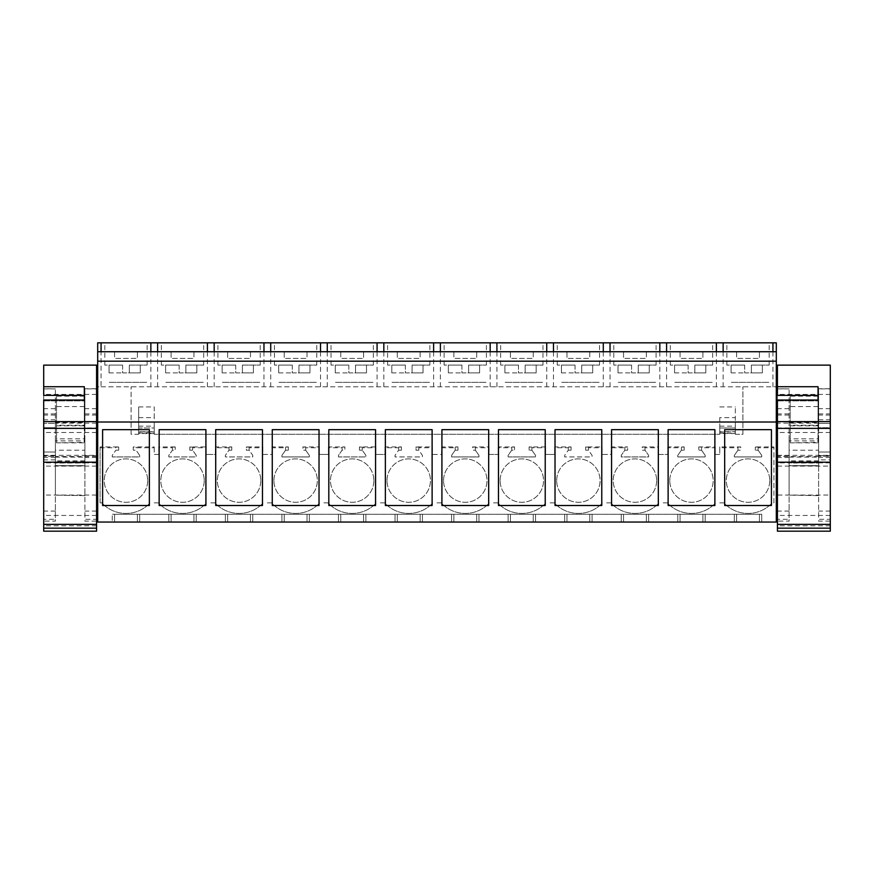 <?xml version="1.0" encoding="UTF-8"?>
<svg xmlns="http://www.w3.org/2000/svg" width="874" height="874" viewBox="0 0 874 874"><rect width="100%" height="100%" fill="white"/><g stroke="black" fill="none" stroke-linecap="round" stroke-linejoin="round"><path stroke-width="0.66" stroke-dasharray="4.37 3.28" d="M101.067 386.8L776.309 386.8L97.691 386.8L97.691 342.827L776.309 342.827L776.309 522.051L112.265 522.051L112.265 514.262L112.265 522.051L97.691 522.051L97.691 386.8L101.067 386.8L101.067 342.827M97.691 480.591L97.691 466.115L97.691 480.591M97.691 439.841L97.691 456.545L97.691 439.841M138.66 433.58L138.66 406.934L138.66 434.291L131.089 434.291L131.089 386.8L131.089 434.291L138.66 434.291L138.66 428.009L154.239 428.009L154.239 433.58L138.66 433.58L138.66 431.953L154.239 431.953M138.66 406.934L154.239 406.934L154.239 434.291L154.239 428.009L138.66 428.009L138.66 431.953M719.761 417.619L719.761 434.291L154.239 434.291L719.761 434.291L719.761 428.009L735.34 428.009L735.34 431.953L719.761 431.953L719.761 417.619L735.34 417.619L735.34 406.934L735.34 434.291L735.34 428.009L719.761 428.009L719.761 431.953M735.34 434.291L742.911 434.291L742.911 386.8L742.911 434.291L735.34 434.291M761.735 514.262L761.735 522.051L761.735 514.262L112.265 514.262L761.735 514.262L761.735 522.051M133.263 450.186L133.263 446.931L154.239 446.931L154.239 447.75L136.038 447.75L136.038 447.073L133.263 447.073L133.263 450.186L136.038 450.186L133.263 450.186M139.654 455.354L136.038 450.186L139.654 455.354L139.654 456.938L112.276 456.938L139.654 456.938L139.654 455.354M112.276 455.354L112.276 456.938L112.276 455.354L115.892 450.186L112.276 455.354M118.678 450.186L115.892 450.186L118.678 450.186L118.678 446.931L118.678 450.186M100.084 446.931L100.084 502.856L101.821 502.856A32.841 32.841 0 0 0 150.109 502.856A32.841 32.841 0 0 1 101.821 502.856L100.084 502.856L100.084 446.931L118.678 446.931M154.239 502.856L158.38 502.856A32.841 32.841 0 0 0 206.657 502.856A32.841 32.841 0 0 1 158.38 502.856L154.239 502.856M210.798 502.856L214.928 502.856A32.841 32.841 0 0 0 263.205 502.856A32.841 32.841 0 0 1 214.928 502.856L210.798 502.856M267.346 502.856L271.486 502.856A32.841 32.841 0 0 0 319.764 502.856A32.841 32.841 0 0 1 271.486 502.856L267.346 502.856M323.893 502.856L328.034 502.856A32.841 32.841 0 0 0 376.312 502.856A32.841 32.841 0 0 1 328.034 502.856L323.893 502.856M380.452 502.856L384.582 502.856A32.841 32.841 0 0 0 432.859 502.856A32.841 32.841 0 0 1 384.582 502.856L380.452 502.856M437 502.856L441.141 502.856A32.841 32.841 0 0 0 489.418 502.856A32.841 32.841 0 0 1 441.141 502.856L437 502.856M493.548 502.856L497.688 502.856A32.841 32.841 0 0 0 545.966 502.856A32.841 32.841 0 0 1 497.688 502.856L493.548 502.856M550.107 502.856L554.236 502.856A32.841 32.841 0 0 0 602.514 502.856A32.841 32.841 0 0 1 554.236 502.856L550.107 502.856M606.654 502.856L610.795 502.856A32.841 32.841 0 0 0 659.072 502.856A32.841 32.841 0 0 1 610.795 502.856L606.654 502.856M663.202 502.856L667.343 502.856A32.841 32.841 0 0 0 715.62 502.856A32.841 32.841 0 0 1 667.343 502.856L663.202 502.856M719.761 502.856L723.891 502.856A32.841 32.841 0 0 0 772.179 502.856A32.841 32.841 0 0 1 723.891 502.856L719.761 502.856M737.962 447.75L737.962 450.186L740.737 450.186L740.737 446.931L719.761 446.931L719.761 454.425L719.761 447.75L737.962 447.75L737.962 447.073L740.737 447.073L740.737 450.186L737.962 450.186L734.346 455.354L734.346 456.938L761.724 456.938L761.724 455.354L758.108 450.186L758.108 447.75L773.916 447.75L773.916 502.856L772.179 502.856L773.916 502.856L773.916 446.931L755.322 446.931L755.322 450.186L755.322 446.931M758.108 447.75L758.108 450.186L755.322 450.186L758.108 450.186L761.724 455.354L761.724 456.938L734.346 456.938L734.346 455.354L737.962 450.186L737.962 447.073M715.194 447.75L715.194 454.425L719.761 454.425L715.194 454.425L715.194 446.931L715.194 447.75L701.56 447.75L701.56 450.186L698.774 450.186L698.774 446.931L715.194 446.931M154.239 446.931L154.239 454.425L158.806 454.425L158.806 447.75L172.44 447.75L172.44 450.186L175.226 450.186L175.226 446.931L175.226 450.186L172.44 450.186L168.824 455.354L168.824 456.938L196.213 456.938L196.213 455.354L192.597 450.186L189.811 450.186L189.811 446.931L206.231 446.931L206.231 454.425L215.354 454.425L215.354 447.75L228.999 447.75L228.999 450.186L231.774 450.186L231.774 446.931L231.774 450.186L228.999 450.186L225.372 455.354L225.372 456.938L252.761 456.938L252.761 455.354L249.145 450.186L246.359 450.186L246.359 446.931L262.779 446.931L262.779 454.425L271.912 454.425L271.912 447.75L285.547 447.75L285.547 450.186L288.333 450.186L288.333 446.931L288.333 450.186L285.547 450.186L281.931 455.354L281.931 456.938L309.309 456.938L309.309 455.354L305.692 450.186L302.917 450.186L302.917 446.931L319.338 446.931L319.338 454.425L328.46 454.425L328.46 447.75L342.095 447.75L342.095 450.186L344.88 450.186L344.88 446.931L344.88 450.186L342.095 450.186L338.478 455.354L338.478 456.938L365.867 456.938L365.867 455.354L362.251 450.186L359.465 450.186L359.465 446.931L375.886 446.931L375.886 454.425L385.008 454.425L385.008 447.75L398.653 447.75L398.653 450.186L401.428 450.186L401.428 446.931L401.428 450.186L398.653 450.186L395.037 455.354L395.037 456.938L422.415 456.938L422.415 455.354L418.799 450.186L416.013 450.186L416.013 446.931L432.433 446.931L432.433 454.425L441.567 454.425L441.567 447.75L455.201 447.75L455.201 450.186L457.987 450.186L457.987 446.931L457.987 450.186L455.201 450.186L451.585 455.354L451.585 456.938L478.963 456.938L478.963 455.354L475.347 450.186L472.572 450.186L472.572 446.931L488.992 446.931L488.992 454.425L498.114 454.425L498.114 447.75L511.749 447.75L511.749 450.186L514.535 450.186L514.535 446.931L514.535 450.186L511.749 450.186L508.133 455.354L508.133 456.938L535.522 456.938L535.522 455.354L531.905 450.186L529.12 450.186L529.12 446.931L545.54 446.931L545.54 454.425L554.662 454.425L554.662 447.75L568.308 447.75L568.308 450.186L571.083 450.186L571.083 446.931L571.083 450.186L568.308 450.186L564.691 455.354L564.691 456.938L592.069 456.938L592.069 455.354L588.453 450.186L585.667 450.186L585.667 446.931L602.088 446.931L602.088 454.425L611.221 454.425L611.221 447.75L624.855 447.75L624.855 450.186L627.641 450.186L627.641 446.931L627.641 450.186L624.855 450.186L621.239 455.354L621.239 456.938L648.628 456.938L648.628 455.354L645.001 450.186L642.226 450.186L642.226 446.931L658.646 446.931L658.646 454.425L667.769 454.425L667.769 447.75L681.403 447.75L681.403 450.186L684.189 450.186L684.189 446.931L684.189 450.186L681.403 450.186L677.787 455.354L677.787 456.938L705.176 456.938L705.176 455.354L701.56 450.186L698.774 450.186L698.774 446.931M624.855 447.75L624.855 450.186L621.239 455.354L621.239 456.938L648.628 456.938L648.628 455.354L645.001 450.186L645.001 447.75L658.646 447.75L658.646 454.425L667.769 454.425L667.769 446.931L684.189 446.931M568.308 447.75L568.308 450.186L564.691 455.354L564.691 456.938L592.069 456.938L592.069 455.354L588.453 450.186L588.453 447.75L602.088 447.75L602.088 454.425L611.221 454.425L611.221 446.931L627.641 446.931M511.749 447.75L511.749 450.186L508.133 455.354L508.133 456.938L535.522 456.938L535.522 455.354L531.905 450.186L531.905 447.75L545.54 447.75L545.54 454.425L554.662 454.425L554.662 446.931L571.083 446.931M455.201 447.75L455.201 450.186L451.585 455.354L451.585 456.938L478.963 456.938L478.963 455.354L475.347 450.186L475.347 447.75L488.992 447.75L488.992 454.425L498.114 454.425L498.114 446.931L514.535 446.931M398.653 447.75L398.653 450.186L395.037 455.354L395.037 456.938L422.415 456.938L422.415 455.354L418.799 450.186L418.799 447.75L432.433 447.75L432.433 454.425L441.567 454.425L441.567 446.931L457.987 446.931M342.095 447.75L342.095 450.186L338.478 455.354L338.478 456.938L365.867 456.938L365.867 455.354L362.251 450.186L362.251 447.75L375.886 447.75L375.886 454.425L385.008 454.425L385.008 446.931L401.428 446.931M285.547 447.75L285.547 450.186L281.931 455.354L281.931 456.938L309.309 456.938L309.309 455.354L305.692 450.186L305.692 447.75L319.338 447.75L319.338 454.425L328.46 454.425L328.46 446.931L344.88 446.931M228.999 447.75L228.999 450.186L225.372 455.354L225.372 456.938L252.761 456.938L252.761 455.354L249.145 450.186L249.145 447.75L262.779 447.75L262.779 454.425L271.912 454.425L271.912 446.931L288.333 446.931M172.44 447.75L172.44 450.186L168.824 455.354L168.824 456.938L196.213 456.938L196.213 455.354L192.597 450.186L192.597 447.75L206.231 447.75L206.231 454.425L215.354 454.425L215.354 446.931L231.774 446.931M154.239 447.75L154.239 454.425L158.806 454.425L158.806 446.931L175.226 446.931M97.691 422.022L776.309 422.022M97.691 361.191L776.309 361.191M97.691 351.73L776.309 351.73M114.56 351.73L137.382 351.73L114.56 351.73L114.56 358.406L137.382 358.406L114.56 358.406L114.56 351.73M250.477 351.73L227.655 351.73L250.477 351.73L250.477 358.406L227.655 358.406L250.477 358.406L250.477 351.73M646.345 351.73L623.523 351.73L646.345 351.73L646.345 358.406L623.523 358.406L646.345 358.406L646.345 351.73M680.07 351.73L702.893 351.73L680.07 351.73L680.07 358.406L702.893 358.406L680.07 358.406L680.07 351.73M340.762 351.73L363.584 351.73L340.762 351.73L340.762 358.406L363.584 358.406L340.762 358.406L340.762 351.73M533.238 351.73L510.416 351.73L533.238 351.73L533.238 358.406L510.416 358.406L533.238 358.406L533.238 351.73M589.786 351.73L566.964 351.73L589.786 351.73L589.786 358.406L566.964 358.406L589.786 358.406L589.786 351.73M420.132 351.73L397.309 351.73L420.132 351.73L420.132 358.406L397.309 358.406L420.132 358.406L420.132 351.73M453.868 351.73L476.691 351.73L453.868 351.73L453.868 358.406L476.691 358.406L453.868 358.406L453.868 351.73M307.036 351.73L284.214 351.73L307.036 351.73L307.036 358.406L284.214 358.406L307.036 358.406L307.036 351.73M193.93 351.73L171.107 351.73L193.93 351.73L193.93 358.406L171.107 358.406L193.93 358.406L193.93 351.73M736.618 351.73L759.44 351.73L736.618 351.73L736.618 358.406L759.44 358.406L736.618 358.406L736.618 351.73M142.637 342.827L104.814 342.827L142.637 342.827M618.268 342.827L656.079 342.827L618.268 342.827M674.815 342.827L712.638 342.827L674.815 342.827M505.161 342.827L542.983 342.827L505.161 342.827M199.185 342.827L161.362 342.827L199.185 342.827M561.709 342.827L599.531 342.827L561.709 342.827M312.291 342.827L274.469 342.827L312.291 342.827M255.732 342.827L217.921 342.827L255.732 342.827M335.507 342.827L373.329 342.827L335.507 342.827M731.363 342.827L769.186 342.827L731.363 342.827M481.945 342.827L444.123 342.827L481.945 342.827M425.387 342.827L387.575 342.827L425.387 342.827M43.7 480.591L43.7 466.115L43.7 480.591M43.7 439.841L43.7 452L43.7 439.841M55.39 427.692L43.7 427.692L43.7 419.804L43.7 427.692L55.39 427.692L55.39 423.147L55.39 427.692L55.39 423.398L43.7 423.398L55.39 423.398L55.39 427.692M55.39 452L43.7 452L55.39 452L55.39 456.545L55.39 452L55.39 456.283L43.7 456.283L43.7 452L43.7 459.877L43.7 456.283L55.39 456.283L55.39 452M150.863 386.8L150.863 342.827M157.615 386.8L157.615 342.827M719.761 406.934L735.34 406.934M100.084 447.75L115.892 447.75L115.892 447.073L118.678 447.073M168.813 522.051L168.813 514.262L168.813 522.051M139.676 522.051L139.676 514.262L139.676 522.051M137.382 522.051L137.382 514.262L137.382 522.051M114.56 522.051L114.56 514.262L114.56 522.051M149.367 429.658L149.367 505.511L102.608 505.511L102.608 429.658L149.367 429.658M137.382 351.73L137.382 358.406L137.382 351.73M109.305 382.342L147.116 382.342L109.305 382.342M55.39 423.398L55.39 419.804L55.39 423.398M55.39 456.283L55.39 459.877L55.39 456.283M138.66 417.619L154.239 417.619L154.239 406.934M138.66 426.13L154.239 426.13L154.239 417.619M154.239 426.13L154.239 431.712L138.66 431.712M138.66 433.056L154.239 433.056L154.239 431.712M115.892 447.75L115.892 447.073M136.038 447.75L136.038 447.073M681.403 447.75L681.403 450.186L677.787 455.354L677.787 456.938L705.176 456.938L705.176 455.354L701.56 450.186L701.56 447.073L698.774 447.073M147.673 480.591A21.708 21.708 0 0 1 125.965 502.299A21.708 21.708 0 0 1 104.257 480.591A21.708 21.708 0 0 1 125.965 458.883A21.708 21.708 0 0 1 147.673 480.591A21.708 21.708 0 0 1 125.965 502.299A21.708 21.708 0 0 1 104.257 480.591A21.708 21.708 0 0 1 125.965 458.883A21.708 21.708 0 0 1 147.673 480.591M656.636 480.591A21.708 21.708 0 0 1 634.928 502.299A21.708 21.708 0 0 1 613.22 480.591A21.708 21.708 0 0 1 634.928 458.883A21.708 21.708 0 0 1 656.636 480.591A21.708 21.708 0 0 1 634.928 502.299A21.708 21.708 0 0 1 613.22 480.591A21.708 21.708 0 0 1 634.928 458.883A21.708 21.708 0 0 1 656.636 480.591M669.779 480.591A21.708 21.708 0 0 1 691.487 458.883A21.708 21.708 0 0 1 713.184 480.591A21.708 21.708 0 0 1 691.487 502.299A21.708 21.708 0 0 1 669.779 480.591A21.708 21.708 0 0 1 691.487 458.883A21.708 21.708 0 0 1 713.184 480.591A21.708 21.708 0 0 1 691.487 502.299A21.708 21.708 0 0 1 669.779 480.591M387.018 480.591A21.708 21.708 0 0 1 408.726 458.883A21.708 21.708 0 0 1 430.434 480.591A21.708 21.708 0 0 1 408.726 502.299A21.708 21.708 0 0 1 387.018 480.591A21.708 21.708 0 0 1 408.726 458.883A21.708 21.708 0 0 1 430.434 480.591A21.708 21.708 0 0 1 408.726 502.299A21.708 21.708 0 0 1 387.018 480.591M443.566 480.591A21.708 21.708 0 0 1 465.274 458.883A21.708 21.708 0 0 1 486.982 480.591A21.708 21.708 0 0 1 465.274 502.299A21.708 21.708 0 0 1 443.566 480.591A21.708 21.708 0 0 1 465.274 458.883A21.708 21.708 0 0 1 486.982 480.591A21.708 21.708 0 0 1 465.274 502.299A21.708 21.708 0 0 1 443.566 480.591M769.743 480.591A21.708 21.708 0 0 1 748.035 502.299A21.708 21.708 0 0 1 726.327 480.591A21.708 21.708 0 0 1 748.035 458.883A21.708 21.708 0 0 1 769.743 480.591A21.708 21.708 0 0 1 748.035 502.299A21.708 21.708 0 0 1 726.327 480.591A21.708 21.708 0 0 1 748.035 458.883A21.708 21.708 0 0 1 769.743 480.591M500.125 480.591A21.708 21.708 0 0 1 521.833 458.883A21.708 21.708 0 0 1 543.53 480.591A21.708 21.708 0 0 1 521.833 502.299A21.708 21.708 0 0 1 500.125 480.591A21.708 21.708 0 0 1 521.833 458.883A21.708 21.708 0 0 1 543.53 480.591A21.708 21.708 0 0 1 521.833 502.299A21.708 21.708 0 0 1 500.125 480.591M204.221 480.591A21.708 21.708 0 0 1 182.513 502.299A21.708 21.708 0 0 1 160.816 480.591A21.708 21.708 0 0 1 182.513 458.883A21.708 21.708 0 0 1 204.221 480.591A21.708 21.708 0 0 1 182.513 502.299A21.708 21.708 0 0 1 160.816 480.591A21.708 21.708 0 0 1 182.513 458.883A21.708 21.708 0 0 1 204.221 480.591M373.875 480.591A21.708 21.708 0 0 1 352.167 502.299A21.708 21.708 0 0 1 330.47 480.591A21.708 21.708 0 0 1 352.167 458.883A21.708 21.708 0 0 1 373.875 480.591A21.708 21.708 0 0 1 352.167 502.299A21.708 21.708 0 0 1 330.47 480.591A21.708 21.708 0 0 1 352.167 458.883A21.708 21.708 0 0 1 373.875 480.591M260.78 480.591A21.708 21.708 0 0 1 239.072 502.299A21.708 21.708 0 0 1 217.364 480.591A21.708 21.708 0 0 1 239.072 458.883A21.708 21.708 0 0 1 260.78 480.591A21.708 21.708 0 0 1 239.072 502.299A21.708 21.708 0 0 1 217.364 480.591A21.708 21.708 0 0 1 239.072 458.883A21.708 21.708 0 0 1 260.78 480.591M273.912 480.591A21.708 21.708 0 0 1 295.62 458.883A21.708 21.708 0 0 1 317.328 480.591A21.708 21.708 0 0 1 295.62 502.299A21.708 21.708 0 0 1 273.912 480.591A21.708 21.708 0 0 1 295.62 458.883A21.708 21.708 0 0 1 317.328 480.591A21.708 21.708 0 0 1 295.62 502.299A21.708 21.708 0 0 1 273.912 480.591M556.672 480.591A21.708 21.708 0 0 1 578.38 458.883A21.708 21.708 0 0 1 600.088 480.591A21.708 21.708 0 0 1 578.38 502.299A21.708 21.708 0 0 1 556.672 480.591A21.708 21.708 0 0 1 578.38 458.883A21.708 21.708 0 0 1 600.088 480.591A21.708 21.708 0 0 1 578.38 502.299A21.708 21.708 0 0 1 556.672 480.591M772.933 386.8L772.933 342.827M723.137 386.8L723.137 342.827M776.309 480.591L776.309 466.115L776.309 480.591M776.309 439.841L776.309 456.545L776.309 439.841M716.385 386.8L716.385 342.827M731.363 382.342L769.186 382.342L731.363 382.342M777.423 466.115L830.3 466.115L830.3 495.055L777.423 495.055M818.61 419.804L830.3 419.804L830.3 423.398L818.61 423.398L818.61 419.804L818.61 423.398L830.3 423.398L830.3 427.692L818.61 427.692L818.61 423.147L818.61 427.692L830.3 427.692L830.3 452L818.61 452L818.61 456.545L818.61 452L830.3 452L830.3 456.283L818.61 456.283L818.61 452L818.61 459.877L818.61 456.283L830.3 456.283L830.3 459.877L818.61 459.877M719.761 433.056L735.34 433.58L735.34 431.953M735.34 433.056L735.34 431.712L719.761 431.712M719.761 426.13L735.34 426.13L735.34 431.712M735.34 426.13L735.34 417.619M719.761 446.931L719.761 447.75M773.916 447.75L773.916 446.931M758.108 447.073L755.322 447.073M759.44 522.051L759.44 514.262L759.44 522.051M736.618 522.051L736.618 514.262L736.618 522.051M734.335 522.051L734.335 514.262L734.335 522.051M705.187 522.051L705.187 514.262L705.187 522.051M771.425 429.658L724.677 429.658L724.677 505.511L771.425 505.511L771.425 429.658M759.44 351.73L759.44 358.406L759.44 351.73M818.61 423.398L818.61 427.692L818.61 423.398M207.422 386.8L207.422 342.827M214.174 386.8L214.174 342.827M158.806 446.931L158.806 447.75M172.44 447.073L175.226 447.073M192.597 447.75L192.597 450.186L189.811 450.186L189.811 446.931M206.231 446.931L206.231 447.75M192.597 447.073L189.811 447.073M225.372 522.051L225.372 514.262L225.372 522.051M196.224 522.051L196.224 514.262L196.224 522.051M193.93 522.051L193.93 514.262L193.93 522.051M171.107 522.051L171.107 514.262L171.107 522.051M205.914 429.658L159.155 429.658L159.155 505.511L205.914 505.511L205.914 429.658M171.107 351.73L171.107 358.406L171.107 351.73M165.852 382.342L203.675 382.342L165.852 382.342M263.97 386.8L263.97 342.827M270.721 386.8L270.721 342.827M215.354 446.931L215.354 447.75M228.999 447.073L231.774 447.073M249.145 447.75L249.145 450.186L246.359 450.186L246.359 446.931M262.779 446.931L262.779 447.75M249.145 447.073L246.359 447.073M281.92 522.051L281.92 514.262L281.92 522.051M252.772 522.051L252.772 514.262L252.772 522.051M250.477 522.051L250.477 514.262L250.477 522.051M227.655 522.051L227.655 514.262L227.655 522.051M262.462 429.658L215.714 429.658L215.714 505.511L262.462 505.511L262.462 429.658M227.655 351.73L227.655 358.406L227.655 351.73M222.4 382.342L260.223 382.342L222.4 382.342M320.518 386.8L320.518 342.827M327.269 386.8L327.269 342.827M271.912 446.931L271.912 447.75M285.547 447.073L288.333 447.073M305.692 447.75L305.692 450.186L302.917 450.186L302.917 446.931M319.338 446.931L319.338 447.75M305.692 447.073L302.917 447.073M338.467 522.051L338.467 514.262L338.467 522.051M309.33 522.051L309.33 514.262L309.33 522.051M307.036 522.051L307.036 514.262L307.036 522.051M284.214 522.051L284.214 514.262L284.214 522.051M319.021 429.658L272.262 429.658L272.262 505.511L319.021 505.511L319.021 429.658M284.214 351.73L284.214 358.406L284.214 351.73M278.959 382.342L316.77 382.342L278.959 382.342M377.076 386.8L377.076 342.827M383.828 386.8L383.828 342.827M328.46 446.931L328.46 447.75M342.095 447.073L344.88 447.073M362.251 447.75L362.251 450.186L359.465 450.186L359.465 446.931M375.886 446.931L375.886 447.75M362.251 447.073L359.465 447.073M395.026 522.051L395.026 514.262L395.026 522.051M365.878 522.051L365.878 514.262L365.878 522.051M363.584 522.051L363.584 514.262L363.584 522.051M340.762 522.051L340.762 514.262L340.762 522.051M375.569 429.658L328.81 429.658L328.81 505.511L375.569 505.511L375.569 429.658M363.584 351.73L363.584 358.406L363.584 351.73M335.507 382.342L373.329 382.342L335.507 382.342M433.624 386.8L433.624 342.827M440.376 386.8L440.376 342.827M385.008 446.931L385.008 447.75M398.653 447.073L401.428 447.073M418.799 447.75L418.799 450.186L416.013 450.186L416.013 446.931M432.433 446.931L432.433 447.75M418.799 447.073L416.013 447.073M451.574 522.051L451.574 514.262L451.574 522.051M422.426 522.051L422.426 514.262L422.426 522.051M420.132 522.051L420.132 514.262L420.132 522.051M397.309 522.051L397.309 514.262L397.309 522.051M432.117 429.658L385.368 429.658L385.368 505.511L432.117 505.511L432.117 429.658M397.309 351.73L397.309 358.406L397.309 351.73M392.055 382.342L429.877 382.342L392.055 382.342M490.172 386.8L490.172 342.827M496.924 386.8L496.924 342.827M441.567 446.931L441.567 447.75M455.201 447.073L457.987 447.073M475.347 447.75L475.347 450.186L472.572 450.186L472.572 446.931M488.992 446.931L488.992 447.75M475.347 447.073L472.572 447.073M508.122 522.051L508.122 514.262L508.122 522.051M478.985 522.051L478.985 514.262L478.985 522.051M476.691 522.051L476.691 514.262L476.691 522.051M453.868 522.051L453.868 514.262L453.868 522.051M488.675 429.658L441.916 429.658L441.916 505.511L488.675 505.511L488.675 429.658M476.691 351.73L476.691 358.406L476.691 351.73M448.613 382.342L486.425 382.342L448.613 382.342M546.731 386.8L546.731 342.827M553.482 386.8L553.482 342.827M498.114 446.931L498.114 447.75M511.749 447.073L514.535 447.073M531.905 447.75L531.905 450.186L529.12 450.186L529.12 446.931M545.54 446.931L545.54 447.75M531.905 447.073L529.12 447.073M564.68 522.051L564.68 514.262L564.68 522.051M535.533 522.051L535.533 514.262L535.533 522.051M533.238 522.051L533.238 514.262L533.238 522.051M510.416 522.051L510.416 514.262L510.416 522.051M545.223 429.658L498.464 429.658L498.464 505.511L545.223 505.511L545.223 429.658M510.416 351.73L510.416 358.406L510.416 351.73M505.161 382.342L542.983 382.342L505.161 382.342M603.279 386.8L603.279 342.827M610.03 386.8L610.03 342.827M554.662 446.931L554.662 447.75M568.308 447.073L571.083 447.073M588.453 447.75L588.453 450.186L585.667 450.186L585.667 446.931M602.088 446.931L602.088 447.75M588.453 447.073L585.667 447.073M621.228 522.051L621.228 514.262L621.228 522.051M592.08 522.051L592.08 514.262L592.08 522.051M589.786 522.051L589.786 514.262L589.786 522.051M566.964 522.051L566.964 514.262L566.964 522.051M601.771 429.658L555.023 429.658L555.023 505.511L601.771 505.511L601.771 429.658M566.964 351.73L566.964 358.406L566.964 351.73M561.709 382.342L599.531 382.342L561.709 382.342M659.826 386.8L659.826 342.827M666.578 386.8L666.578 342.827M611.221 446.931L611.221 447.75M624.855 447.073L627.641 447.073M645.001 447.75L645.001 450.186L642.226 450.186L642.226 446.931M658.646 446.931L658.646 447.75M645.001 447.073L642.226 447.073M677.776 522.051L677.776 514.262L677.776 522.051M648.639 522.051L648.639 514.262L648.639 522.051M646.345 522.051L646.345 514.262L646.345 522.051M623.523 522.051L623.523 514.262L623.523 522.051M658.33 429.658L611.571 429.658L611.571 505.511L658.33 505.511L658.33 429.658M623.523 351.73L623.523 358.406L623.523 351.73M618.268 382.342L656.079 382.342L618.268 382.342M667.769 446.931L667.769 447.75M681.403 447.073L684.189 447.073M701.56 447.75L701.56 447.073M702.893 522.051L702.893 514.262L702.893 522.051M680.07 522.051L680.07 514.262L680.07 522.051M714.877 429.658L668.118 429.658L668.118 505.511L714.877 505.511L714.877 429.658M702.893 351.73L702.893 358.406L702.893 351.73M674.815 382.342L712.638 382.342L674.815 382.342M43.7 365.135L43.7 531.173M96.577 365.135L96.577 531.173M84.33 438.835L84.33 396.184L84.33 425.234L56.504 425.234L56.504 442.834L84.33 442.331L84.33 438.835L56.504 438.835L56.504 396.184L56.504 425.234M84.33 396.184L56.504 396.184M84.887 427.987L84.887 388.766L96.577 388.766L96.577 521.123L84.887 521.123L84.887 427.987L96.577 427.987L96.577 388.897L84.887 388.897L84.887 519.309L96.577 519.309L96.577 427.987M84.887 455.649L96.577 455.649M84.887 439.851L84.887 422.59L84.887 439.851M84.887 463.034L84.887 465.744L55.39 465.558L55.39 495.132L55.39 450.186L55.39 465.744L84.887 465.613L84.887 495.132L84.887 450.186L84.887 463.034L55.39 463.034M84.887 465.831L55.39 465.744L84.887 465.831M84.887 495.613L55.39 495.132L84.887 495.613M84.887 440.889L84.887 450.186L55.39 450.186L55.39 440.9L84.887 440.889M84.33 400.882L84.33 400.008L84.33 400.882L43.7 400.882L43.7 400.008L43.7 400.882L84.33 400.882M84.33 395.376L84.33 386.734M96.577 462.903L43.7 462.903M43.7 455.343L96.577 455.343M43.7 400.008L43.7 521.123L55.39 521.123L55.39 455.649L43.7 455.649L43.7 395.376M55.39 455.649L55.39 388.897L55.39 519.309L43.7 519.309L43.7 455.649M55.39 439.851L55.39 422.59L55.39 439.851M43.7 388.897L55.39 388.897L43.7 388.766M84.33 425.234L84.33 442.331M56.504 442.331L56.504 438.835M56.504 442.834L84.33 442.834M56.504 425.824L84.33 425.824M777.423 365.135L777.423 531.173M830.3 365.135L830.3 531.173M818.053 438.835L818.053 396.184L818.053 425.234L790.227 425.234L790.227 442.834L818.053 442.331L818.053 438.835L790.227 438.835L790.227 396.184L790.227 425.234M818.053 396.184L790.227 396.184M818.61 427.987L818.61 388.766L830.3 388.766L830.3 521.123L818.61 521.123L818.61 427.987L830.3 427.987L830.3 388.897L818.61 388.897L818.61 519.309L830.3 519.309L830.3 427.987M818.61 455.649L830.3 455.649M818.61 439.851L818.61 422.59L818.61 439.851M818.61 463.034L818.61 465.744L789.113 465.558L789.113 495.132L789.113 450.186L789.113 465.744L818.61 465.613L818.61 495.132L818.61 450.186L818.61 463.034L789.113 463.034M818.61 465.831L789.113 465.744L818.61 465.831M818.61 495.613L789.113 495.132L818.61 495.613M818.61 440.889L818.61 450.186L789.113 450.186L789.113 440.9L818.61 440.889M818.053 400.882L818.053 400.008L818.053 400.882L777.423 400.882L777.423 400.008L777.423 400.882L818.053 400.882M818.053 395.376L818.053 386.734M830.3 462.903L777.423 462.903M777.423 455.343L830.3 455.343M777.423 400.008L777.423 521.123L789.113 521.123L789.113 455.649L777.423 455.649L777.423 395.376M789.113 455.649L789.113 388.897L789.113 519.309L777.423 519.309L777.423 455.649M789.113 439.851L789.113 422.59L789.113 439.851M777.423 388.897L789.113 388.897L777.423 388.766M818.053 425.234L818.053 442.331M790.227 442.331L790.227 438.835M790.227 442.834L818.053 442.834M790.227 425.824L818.053 425.824M122.622 365.092L104.814 365.092L122.622 365.092L109.042 365.092L122.622 365.092L122.622 372.881L129.308 372.881L129.308 365.092L147.116 365.092L129.308 365.092L140.299 365.092L129.308 365.092L129.308 372.881L122.622 372.881L122.622 365.092M129.308 372.881L129.308 365.092L129.308 372.881L140.299 372.881L129.308 372.881M109.042 372.881L122.622 372.881L109.042 372.881L109.042 365.092L109.042 372.881M140.299 365.092L140.299 372.881L140.299 365.092M179.181 365.092L161.362 365.092L179.181 365.092L165.601 365.092L179.181 365.092L179.181 372.881L185.856 372.881L185.856 365.092L203.675 365.092L185.856 365.092L196.847 365.092L185.856 365.092L185.856 372.881L179.181 372.881L179.181 365.092M185.856 372.881L185.856 365.092L185.856 372.881L196.847 372.881L185.856 372.881M165.601 372.881L179.181 372.881L165.601 372.881L165.601 365.092L165.601 372.881M196.847 365.092L196.847 372.881L196.847 365.092M235.729 365.092L217.921 365.092L235.729 365.092L222.149 365.092L235.729 365.092L235.729 372.881L242.415 372.881L242.415 365.092L260.223 365.092L242.415 365.092L253.394 365.092L242.415 365.092L242.415 372.881L235.729 372.881L235.729 365.092M242.415 372.881L242.415 365.092L242.415 372.881L253.394 372.881L242.415 372.881M222.149 372.881L235.729 372.881L222.149 372.881L222.149 365.092L222.149 372.881M253.394 365.092L253.394 372.881L253.394 365.092M292.277 365.092L274.469 365.092L292.277 365.092L278.697 365.092L292.277 365.092L292.277 372.881L298.963 372.881L298.963 365.092L316.77 365.092L298.963 365.092L309.953 365.092L298.963 365.092L298.963 372.881L292.277 372.881L292.277 365.092M298.963 372.881L298.963 365.092L298.963 372.881L309.953 372.881L298.963 372.881M278.697 372.881L292.277 372.881L278.697 372.881L278.697 365.092L278.697 372.881M309.953 365.092L309.953 372.881L309.953 365.092M348.835 365.092L331.017 365.092L348.835 365.092L335.255 365.092L348.835 365.092L348.835 372.881L355.51 372.881L355.51 365.092L373.329 365.092L355.51 365.092L366.501 365.092L355.51 365.092L355.51 372.881L348.835 372.881L348.835 365.092M355.51 372.881L355.51 365.092L355.51 372.881L366.501 372.881L355.51 372.881M335.255 372.881L348.835 372.881L335.255 372.881L335.255 365.092L335.255 372.881M366.501 365.092L366.501 372.881L366.501 365.092M405.383 365.092L387.575 365.092L405.383 365.092L391.803 365.092L405.383 365.092L405.383 372.881L412.069 372.881L412.069 365.092L429.877 365.092L412.069 365.092L423.049 365.092L412.069 365.092L412.069 372.881L405.383 372.881L405.383 365.092M412.069 372.881L412.069 365.092L412.069 372.881L423.049 372.881L412.069 372.881M391.803 372.881L405.383 372.881L391.803 372.881L391.803 365.092L391.803 372.881M423.049 365.092L423.049 372.881L423.049 365.092M461.931 365.092L444.123 365.092L461.931 365.092L448.351 365.092L461.931 365.092L461.931 372.881L468.617 372.881L468.617 365.092L486.425 365.092L468.617 365.092L479.608 365.092L468.617 365.092L468.617 372.881L461.931 372.881L461.931 365.092M468.617 372.881L468.617 365.092L468.617 372.881L479.608 372.881L468.617 372.881M448.351 372.881L461.931 372.881L448.351 372.881L448.351 365.092L448.351 372.881M479.608 365.092L479.608 372.881L479.608 365.092M518.49 365.092L500.671 365.092L518.49 365.092L504.91 365.092L518.49 365.092L518.49 372.881L525.165 372.881L525.165 365.092L542.983 365.092L525.165 365.092L536.155 365.092L525.165 365.092L525.165 372.881L518.49 372.881L518.49 365.092M525.165 372.881L525.165 365.092L525.165 372.881L536.155 372.881L525.165 372.881M504.91 372.881L518.49 372.881L504.91 372.881L504.91 365.092L504.91 372.881M536.155 365.092L536.155 372.881L536.155 365.092M575.037 365.092L557.23 365.092L575.037 365.092L561.458 365.092L575.037 365.092L575.037 372.881L581.723 372.881L581.723 365.092L599.531 365.092L581.723 365.092L592.703 365.092L581.723 365.092L581.723 372.881L575.037 372.881L575.037 365.092M581.723 372.881L581.723 365.092L581.723 372.881L592.703 372.881L581.723 372.881M561.458 372.881L575.037 372.881L561.458 372.881L561.458 365.092L561.458 372.881M592.703 365.092L592.703 372.881L592.703 365.092M631.585 365.092L613.777 365.092L631.585 365.092L618.005 365.092L631.585 365.092L631.585 372.881L638.271 372.881L638.271 365.092L656.079 365.092L638.271 365.092L649.262 365.092L638.271 365.092L638.271 372.881L631.585 372.881L631.585 365.092M638.271 372.881L638.271 365.092L638.271 372.881L649.262 372.881L638.271 372.881M618.005 372.881L631.585 372.881L618.005 372.881L618.005 365.092L618.005 372.881M649.262 365.092L649.262 372.881L649.262 365.092M688.144 365.092L670.325 365.092L688.144 365.092L674.564 365.092L688.144 365.092L688.144 372.881L694.819 372.881L694.819 365.092L712.638 365.092L694.819 365.092L705.81 365.092L694.819 365.092L694.819 372.881L688.144 372.881L688.144 365.092M694.819 372.881L694.819 365.092L694.819 372.881L705.81 372.881L694.819 372.881M674.564 372.881L688.144 372.881L674.564 372.881L674.564 365.092L674.564 372.881M705.81 365.092L705.81 372.881L705.81 365.092M744.692 365.092L726.884 365.092L744.692 365.092L731.112 365.092L744.692 365.092L744.692 372.881L751.378 372.881L751.378 365.092L769.186 365.092L751.378 365.092L762.357 365.092L751.378 365.092L751.378 372.881L744.692 372.881L744.692 365.092M751.378 372.881L751.378 365.092L751.378 372.881L762.357 372.881L751.378 372.881M731.112 372.881L744.692 372.881L731.112 372.881L731.112 365.092L731.112 372.881M762.357 365.092L762.357 372.881L762.357 365.092M96.577 432.51L43.7 432.51M96.577 394.414L43.7 394.414M96.577 408.704L84.887 408.704M96.577 511.072L84.887 511.072M96.577 457.495L84.887 457.495M96.577 415.063L84.887 415.063M84.887 413.905L96.577 413.905M96.577 525.853L43.7 525.853M96.577 515.442L43.7 515.442M84.887 461.658L55.39 461.658M84.887 460.871L55.39 460.871M55.39 408.704L43.7 408.704M55.39 413.905L43.7 413.905M55.39 415.063L43.7 415.063M55.39 457.495L43.7 457.495M55.39 511.072L43.7 511.072M55.39 427.987L43.7 427.987M84.33 406.563L56.504 406.563M830.3 432.51L777.423 432.51M830.3 394.414L777.423 394.414M830.3 408.704L818.61 408.704M830.3 511.072L818.61 511.072M830.3 457.495L818.61 457.495M830.3 415.063L818.61 415.063M818.61 413.905L830.3 413.905M830.3 525.853L777.423 525.853M830.3 515.442L777.423 515.442M818.61 461.658L789.113 461.658M818.61 460.871L789.113 460.871M789.113 408.704L777.423 408.704M789.113 413.905L777.423 413.905M789.113 415.063L777.423 415.063M789.113 457.495L777.423 457.495M789.113 511.072L777.423 511.072M789.113 427.987L777.423 427.987M818.053 406.563L790.227 406.563M96.577 466.115L43.7 466.115M96.577 495.055L43.7 495.055M96.577 423.147L55.39 423.147M96.577 456.545L55.39 456.545M147.116 365.092L147.116 342.827M104.814 365.092L104.814 342.827M55.39 459.877L43.7 459.877M55.39 419.804L43.7 419.804M769.186 365.092L769.186 342.827M726.884 365.092L726.884 342.827M818.61 423.147L777.423 423.147M818.61 456.545L777.423 456.545M735.34 433.58L719.761 433.58M203.675 365.092L203.675 342.827M161.362 365.092L161.362 342.827M260.223 365.092L260.223 342.827M217.921 365.092L217.921 342.827M316.77 365.092L316.77 342.827M274.469 365.092L274.469 342.827M373.329 365.092L373.329 342.827M331.017 365.092L331.017 342.827M429.877 365.092L429.877 342.827M387.575 365.092L387.575 342.827M486.425 365.092L486.425 342.827M444.123 365.092L444.123 342.827M542.983 365.092L542.983 342.827M500.671 365.092L500.671 342.827M599.531 365.092L599.531 342.827M557.23 365.092L557.23 342.827M656.079 365.092L656.079 342.827M613.777 365.092L613.777 342.827M712.638 365.092L712.638 342.827M670.325 365.092L670.325 342.827M55.39 457.102L84.887 457.102M55.39 422.59L84.887 422.59M789.113 457.102L818.61 457.102M789.113 422.59L818.61 422.59"/><path stroke-width="1.31" d="M97.691 422.022L97.691 522.051L776.309 522.051L776.309 422.022L97.691 422.022L97.691 342.827L101.067 342.827L101.067 351.73M102.608 429.658L102.608 505.511L149.367 505.511L149.367 429.658L102.608 429.658M488.675 429.658L488.675 505.511L441.916 505.511L441.916 429.658L488.675 429.658M432.117 429.658L385.368 429.658L385.368 505.511L432.117 505.511L432.117 429.658M601.771 429.658L555.023 429.658L555.023 505.511L601.771 505.511L601.771 429.658M498.464 429.658L498.464 505.511L545.223 505.511L545.223 429.658L498.464 429.658M262.462 505.511L215.714 505.511L215.714 429.658L262.462 429.658L262.462 505.511M159.155 429.658L159.155 505.511L205.914 505.511L205.914 429.658L159.155 429.658M328.81 429.658L328.81 505.511L375.569 505.511L375.569 429.658L328.81 429.658M319.021 505.511L272.262 505.511L272.262 429.658L319.021 429.658L319.021 505.511M668.118 429.658L668.118 505.511L714.877 505.511L714.877 429.658L668.118 429.658M658.33 505.511L611.571 505.511L611.571 429.658L658.33 429.658L658.33 505.511M771.425 505.511L724.677 505.511L724.677 429.658L771.425 429.658L771.425 505.511M97.691 361.191L776.309 361.191L776.309 422.022M776.309 361.191L776.309 342.827L101.067 342.827M97.691 351.73L776.309 351.73M150.863 351.73L150.863 342.827M157.615 351.73L157.615 342.827M772.933 351.73L772.933 342.827M723.137 351.73L723.137 342.827M716.385 351.73L716.385 342.827M830.3 495.055L830.3 466.115M830.3 459.877L830.3 419.804M207.422 351.73L207.422 342.827M214.174 351.73L214.174 342.827M263.97 351.73L263.97 342.827M270.721 351.73L270.721 342.827M320.518 351.73L320.518 342.827M327.269 351.73L327.269 342.827M377.076 351.73L377.076 342.827M383.828 351.73L383.828 342.827M433.624 351.73L433.624 342.827M440.376 351.73L440.376 342.827M490.172 351.73L490.172 342.827M496.924 351.73L496.924 342.827M546.731 351.73L546.731 342.827M553.482 351.73L553.482 342.827M603.279 351.73L603.279 342.827M610.03 351.73L610.03 342.827M659.826 351.73L659.826 342.827M666.578 351.73L666.578 342.827M84.33 400.882L84.33 395.376L43.7 395.376L43.7 386.734L84.33 386.734L84.33 400.008L43.7 400.008L43.7 421.618L96.577 421.618L96.577 365.135L43.7 365.135L43.7 386.734M43.7 421.618L43.7 428.38L96.577 428.38L96.577 421.618M96.577 428.38L96.577 462.193L43.7 462.193L43.7 428.38M96.577 524.367L43.7 524.367L43.7 531.173L96.577 531.173L96.577 462.193M43.7 400.882L43.7 400.008M43.7 524.367L43.7 462.193M43.7 528.158L96.577 528.158M818.053 400.882L818.053 395.376L777.423 395.376L777.423 386.734L818.053 386.734L818.053 400.008L777.423 400.008L777.423 421.618L830.3 421.618L830.3 365.135L777.423 365.135L777.423 386.734M777.423 421.618L777.423 428.38L830.3 428.38L830.3 421.618M830.3 428.38L830.3 462.193L777.423 462.193L777.423 428.38M830.3 524.367L777.423 524.367L777.423 531.173L830.3 531.173L830.3 462.193M777.423 400.882L777.423 400.008M777.423 524.367L777.423 462.193M777.423 528.158L830.3 528.158M97.691 466.115L96.577 466.115M97.691 495.055L96.577 495.055M97.691 423.147L96.577 423.147M97.691 456.545L96.577 456.545M777.423 466.115L776.309 466.115M777.423 495.055L776.309 495.055M777.423 423.147L776.309 423.147M777.423 456.545L776.309 456.545"/></g></svg>
